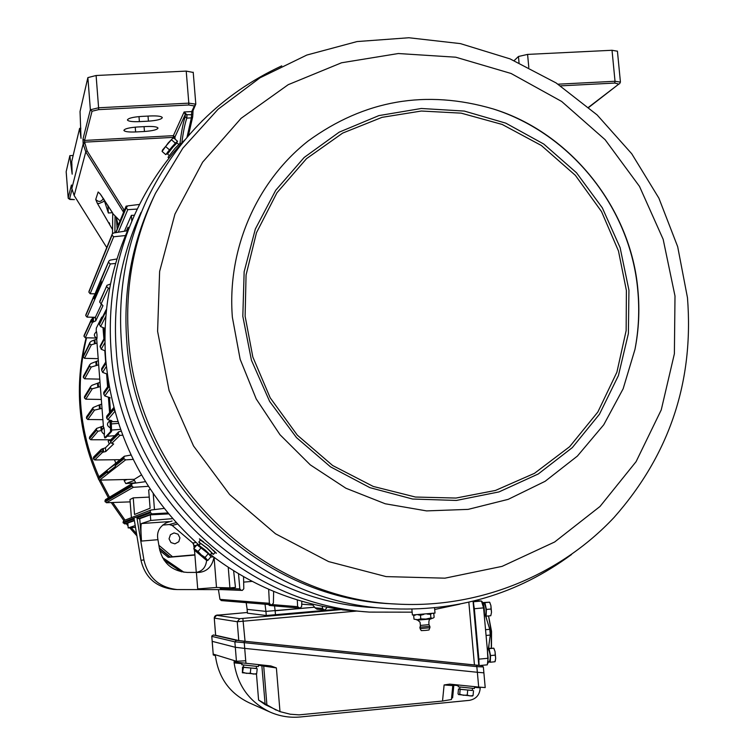 <?xml version="1.0" encoding="UTF-8"?>
<svg xmlns="http://www.w3.org/2000/svg" width="755" height="755" viewBox="0 0 755 755"><rect width="100%" height="100%" fill="white"/><g stroke="black" fill="none" stroke-linecap="round" stroke-linejoin="round"><path stroke-width="1.13" d="M110.173 420.214L110.57 431.567L104.69 437.843L105.681 437.758L111.589 431.482L111.212 420.431M110.523 411.541L109.428 397.347M108.522 385.579L108.069 379.708M104.785 337.183L104.067 327.915M105.86 316.241L100.604 326.575L102.991 327.528L103.897 338.816M104.813 350.745L105.691 362.079M106.606 373.933L107.606 386.881M108.39 397.083L109.588 412.674M104.69 437.843L104.039 434.153M103.511 427.84L96.621 338.193M96.206 331.879L96.291 328.189L101.755 317.128L102.085 317.93M96.989 334.663L97.036 338.306C93.658 336.334 93.507 334.135 96.574 331.719L96.989 334.663M102.614 327.396L100.623 326.585L99.415 324.471L99.509 323.102L106.191 309.654L106.021 311.239L99.415 324.471M104.379 430.737L104.426 434.257C101.028 432.294 100.868 430.095 103.945 427.641L104.379 430.737M110.23 424.15L110.268 427.84C106.719 425.782 106.559 423.48 109.768 420.931L110.23 424.15M198.867 545.337L205.237 550.036L210.154 554.916L211.796 552.953L206.889 548.073L200.745 543.449L198.867 545.337L205.209 550.046L209.975 554.736M201.132 554.944L206.153 560.05L194.45 550.187L201.132 554.944M194.412 550.102L193.79 548.555L198.074 551.433L201.217 554.868L205.096 557.426L207.785 560.484L206.19 560.059M207.785 560.484L210.956 556.709L208.286 553.641L196.97 544.78L193.79 548.555M208.286 553.641L205.096 557.426M198.074 551.433L201.264 547.658M180.341 142.988L175.018 148.348L168.035 157.285L169.026 158.135M178.69 144.365L177.029 142.921L172.904 147.093L167.506 154.02L169.148 155.445M176.878 142.988L176.434 142.204L172.357 146.47L167.591 152.227L166.591 153.916L167.525 153.85M172.48 138.524L162.476 150.066L162.099 151.444L165.779 154.633L175.311 143.12L177.548 141.289L176.83 142.251M177.548 141.289L173.876 138.099L172.631 138.429L168.233 142.893L162.099 151.444M166.657 153.907L165.779 154.633M169.403 149.811L165.713 146.612M171.621 139.92L175.311 143.12M199.046 545.138L200.33 543.543M213.448 554.34L215.09 552.386L208.767 546.082L200.453 540.061L198.82 542.005L207.106 548.045L213.448 554.34L211.494 553.311M200.16 543.751L198.81 542.014M420.025 628.538L421.252 630.623L425.905 630.378L429.01 629.972L429.822 627.707M418.223 614.825L420.469 615.278L423.838 614.391M427.16 614.089L430.577 614.353L431.501 613.636M433.068 613.447L433.814 613.758L434.134 617.345L433.021 618.147M414.382 615.032L413.683 615.599L415.627 614.976M420.469 615.278L420.79 618.883L425.895 619.062L430.897 617.949L430.577 614.353M413.683 615.599L414.004 619.185L417.449 619.676L420.79 618.883M430.897 617.949L432.568 618.288L425.895 619.062L417.449 619.676L414.004 619.185M411.881 609.181L412.39 614.985L435.012 613.06M245.12 316.241L252.84 357.021L270.186 397.8L297.3 435.125L332.653 465.514L373.244 486.437L415.448 497.035L455.982 498.055L495.497 490.439L534.465 473.338L569.638 446.696L597.847 412.013L616.901 372.177L626.15 330.614L626.386 290.467L618.477 250.981L601.509 211.551L575.357 175.33L541.363 145.498L502.207 124.452L461.163 113.146L421.337 111.032L382.021 117.346L342.666 133.097L306.53 158.644L276.953 192.77L256.474 232.729L246.064 275.009L245.12 316.241M128.718 228.104C110.117 269.573 102.454 313.353 105.738 359.455C112.646 433.37 143.752 495.261 199.056 545.129M412.145 612.163L369.421 612.097C236.862 604.009 119.148 485.88 111.07 350.66C107.654 302.746 115.6 257.247 134.918 214.184C147.555 186.523 164.175 161.759 184.777 139.901M213.391 550.282L216.43 553.255L214.967 552.528M387.56 608.53L373.933 607.586C242.176 601.188 124.216 484.21 116.213 349.839C112.769 301.453 121.045 255.643 141.053 212.41M571.507 554.538C517.6 594.223 456.501 612.239 388.221 608.577C251.906 601.98 129.681 480.756 121.376 341.609C117.799 291.505 126.359 244.082 147.055 199.358C176.679 138.373 221.574 93.875 281.757 65.864M396.951 604.085L392.789 603.849C257.38 598.951 134.956 478.963 126.727 340.741C123.131 290.194 132.021 242.497 153.416 197.65M210.456 554.548C253.397 587.503 301.339 606.274 354.284 610.87L368.723 612.041M459.993 604.113L434.701 609.474M200.368 540.165L199.405 538.844L203.614 541.948M66.185 171.772L68.176 197.895L71.423 184.994L71.838 188.448L83.182 143.978L82.984 139.071L90.364 109.777L87.873 77.605L80.039 111.504L81.021 138.354L79.624 128.35L71.744 161.428L72.178 174.16L70.932 164.807L71.97 164.75M73.159 155.473L69.856 155.653L70.932 164.807M69.856 155.653L66.176 171.659M173.423 138.174L173.367 137.372L84.607 142.148L87.108 150.849L123.65 209.239L123.839 211.674M144.45 131.493C152.755 130.86 157.266 129.728 158.012 128.076C157.229 126.783 153.35 126.264 146.366 126.519L137.429 126.991C129.124 127.623 124.613 128.746 123.886 130.388C124.688 131.691 128.595 132.219 135.617 131.955L144.45 131.493L144.073 126.642M148.433 121.159C156.936 120.517 161.561 119.337 162.316 117.61C161.523 116.261 157.559 115.704 150.434 115.959L141.289 116.43C132.776 117.072 128.152 118.252 127.416 119.969C128.237 121.338 132.229 121.895 139.392 121.63L148.433 121.159L148.027 116.081M103.907 199.197L104.303 200.547L103.142 201.802L98.914 203.576L97.263 203.161L95.725 199.462C98.556 202.264 101.047 202.038 103.199 198.782L103.341 198.376M100.859 194.809L112.665 212.967M112.561 229.605L97.263 203.161M95.725 199.462L98.159 191.978L100.283 194.063M113.392 214.203L120.017 220.951M104.303 200.547L108.361 213.004L112.448 212.684M108.361 213.004L107.918 205.303M109.22 222.725L109.692 223.773M98.159 191.978L99.688 193.431M123.65 209.239L123.801 211.759M87.873 77.605L96.102 75.509L98.603 107.776L188.816 103.142L186.221 71.102L96.102 75.509M186.221 71.102L193.186 72.442M184.116 111.966L186.976 114.873L186.815 118.12L191.364 117.874L191.534 114.76L185.277 114.637L184.116 111.966L191.723 111.57L194.365 105.964L188.788 104.992L98.631 109.635L92.044 111.23L84.56 140.43L173.376 135.664L184.116 111.966M175.113 139.175L174.934 137.014L185.268 114.467L186.976 114.873M79.624 128.35L80.851 128.284M519.034 62.759L518.449 56.493L514.155 60.608M518.449 56.493L527.585 54.407L528.802 67.393M558.049 84.192L615.023 81.266L612.022 50.274L527.585 54.407M612.022 50.274L617.43 51.208M301.736 604.198L312.834 605.029L315.061 607.841L322.527 608.445L323.81 609.776L324.98 609.823L326.528 608.228L326.585 607.162M301.84 601.282L301.651 606.501L300.103 608.105L269.563 605.482L268.336 604.51M270.375 605.557L299.829 608.105L297.621 606.68L297.31 599.932M174.056 532.917L170.441 534.71L169.044 538.834L170.941 542.562L174.915 543.845L178.793 541.722L179.926 537.919L178.029 534.191L174.056 532.917M221.942 600.631L219.96 599.385L218.421 589.608M273.64 591.41L273.395 603.169L271.847 604.783L270.592 604.642L269.365 603.302L268.676 589.296M238.523 573.772L239.816 588.862L240.996 590.193L242.327 590.401L243.799 588.777L243.544 576.697M241.893 590.372L222.064 589.608L177.189 589.57C159.22 587.503 148.131 577.632 143.931 559.946L136.787 516.967L138.524 518.751L151.84 513.872L167.761 512.966M172.584 518.647L150.755 520.45L150.311 514.844L139.751 518.685L141.496 541.071C140.779 530.756 140.751 524.914 141.43 523.545L168.978 521.62C160.57 525.093 156.804 530.586 157.682 538.098L159.447 548.725C163.033 563.39 172.319 571.29 187.297 572.432L199.263 572.394C207.238 571.431 212.155 566.392 214.005 557.275M196.007 572.441C202.321 571.422 205.87 567.335 206.662 560.191M133.786 479.34L135.872 482.936M130.247 455.142L130.87 454.652M115.156 464.787L115.373 466.458L107.389 472.772L106.615 471.648L107.182 470.176L123.782 457.86L124.358 456.228L98.612 477.094L98.395 479.142L99.669 480.114L134.333 479.331L141.43 474.933M274.509 605.916L275.131 610.767L314.731 607.199L265.93 611.38L247.149 609.36L246.158 602.66M123.782 457.86L124.009 458.747L115.307 465.675M99.669 480.114L125.604 459.87L133.144 459.389M131.049 455.029L124.358 456.228M125.604 459.87L124.009 458.747M348.017 610.285L349.112 610.399M341.251 609.493L342.534 609.908M106.247 312.013L106.021 311.239M102.991 327.528L104.718 328.359M96.999 343.053L91.346 344.808L89.685 343.969L89.902 342.459L91.166 341.288L96.697 339.07M98.197 358.672L84.484 358.323L83.201 356.955L89.902 342.459M104.218 329.793L104.756 328.784M113.703 409.616L106.672 418.053L106.766 416.109L113.816 407.54L113.703 409.616L114.684 410.777M110.73 439.769L90.789 439.759L98.056 431.199L101.708 430.492M103.378 426.018L96.631 428.415L96.395 430.397L98.056 431.199M111.296 421.611L111.919 420.818L107.842 419.667L114.864 411.399M106.672 418.053L107.842 419.667M90.789 439.759L89.505 438.664L89.647 436.89L96.612 428.434M111.306 421.705L117.884 421.535M177.189 589.57L173.669 589.4C156.011 587.22 145.111 577.518 140.977 560.285L143.931 559.946M127.859 523.706L124.566 523.866L123.008 522.309L133.956 518.043L140.977 560.285M233.616 570.771L235.466 587.418L229.916 587.9L216.506 587.475L197.716 588.909L196.394 572.441M139.751 518.685L138.524 518.751M219.979 587.588L221.158 589.419L222.055 589.608M134.39 520.639L127.812 523.036L128.19 527.934L135.211 525.603M133.956 518.043L149.99 512.041L151.84 513.872M164.08 508.408L150.924 510.031L149.99 512.041M123.008 522.309L123.763 520.62M229.916 587.9L228.246 567.326M196.281 572.403L194.516 550.301M194.328 547.913L194.148 545.714L192.78 543.005L172.187 525.461L169.309 524.527L162.627 525.084M135.494 527.33L128.19 527.934M141.43 523.545L150.755 520.45M252.142 581.378L243.657 582.124M130.162 501.877L106.417 502.726L133.324 487.305L148.339 486.324M145.432 481.671L132.229 483.549L131.483 485.39L133.324 487.305M150.236 489.24L148.678 490.033L150.103 508.228L134.532 514.485L133.239 497.866L129.973 499.527L131.389 517.647M154.464 509.559L153.218 493.666M106.417 502.726L104.907 501.112L105.464 499.621L132.21 483.559M149.226 497.101L133.239 497.866M194.677 552.311L194.384 550.046M194.129 548.139L193.591 543.968M150.311 514.844L168.535 513.9M194.875 554.793L170.234 556.954L159.314 547.922M172.461 556.699L158.871 545.28M194.884 554.859L170.234 556.954M315.061 607.841L317.006 609.2L323.744 609.766M322.527 608.445L322.432 606.35M100.953 279.624L108.843 261.098L100.991 279.369L101.161 282.228L94.007 298.716L93.271 298.093L100.962 279.482M108.72 261.541L100.915 280.341M115.628 263.457L110.287 263.957L108.635 262.419M108.843 261.098L110.107 260.135L116.978 258.965M95.319 317.308L87.023 317.1L85.74 315.599L93.563 296.677M99.688 302.189L106.974 285.324L99.688 302.189L102.973 305.681L95.706 320.875L92.525 322.262L90.921 321.252L91.138 319.875L92.384 318.733L95.423 317.147L101.415 304.397M109.692 288.165L108.437 288.268L106.785 286.777M106.974 285.324L110.513 283.993M96.263 338.042L85.277 337.759L83.984 336.324L91.138 319.875M104.964 342.543L101.198 349.263L100.085 346.196L104.936 336.9M98.669 364.844L91.251 367.015L89.496 366.364L89.722 364.703L91.025 363.495L98.348 360.663M99.773 379.142L84.645 378.793L83.361 377.5L83.494 376.084L89.722 364.703M101.198 349.263L105.209 350.867M106.37 366.449L102.633 372.385L101.642 370.195L101.661 368.638L105.917 361.702M102.633 372.385L107.267 374.112M100.349 386.607L92.308 388.768L90.487 388.23L90.732 386.428L92.044 385.267L100.019 382.341M101.33 399.47L85.749 399.187L84.466 397.961L84.588 396.432L90.713 386.456M109.173 386.4L103.765 394.034L103.803 392.279L108.928 384.993M102.888 419.667L87.797 419.506L94.592 410.097L92.837 409.427L93.073 407.54L99.179 404.991L99.481 408.955L102.019 408.332M87.797 419.506L86.514 418.345L86.636 416.703L93.054 407.568M101.689 404.133L99.179 404.991M109.532 398.697L110.136 397.791L104.822 395.941L109.692 389.202M103.765 394.034L104.822 395.941M94.592 410.097L99.481 408.955M118.308 434.21L110.551 441.92L110.702 439.797L118.573 431.86L118.308 434.21L119.913 435.39L122.65 435.22M121.14 431.133L118.573 431.86M120.083 459.691L94.743 459.965L102.633 452.254L105.757 451.537L113.646 443.968L111.787 443.327L119.913 435.39M110.768 442.524L105.464 447.772L101.302 449.291L101.038 451.396L102.633 452.254M110.551 441.92L111.787 443.327M94.743 459.965L93.46 458.927L93.629 457.02L101.283 449.31M114.883 232.785L115.053 216.355M112.514 233.578L112.731 213.155M126.227 207.323L126.132 206.115L118.186 225.377L116.44 218.016M125.472 235.56L113.694 236.759L112.042 235.173L112.259 233.993L113.543 233.002L127.557 230.7M94.8 293.837L90.166 293.733L88.882 292.157L89.081 291.128L112.259 233.993M131.823 221.13L131.37 215.354L134.428 215.269M124.433 231.209L131.37 215.354M126.425 230.888L128.086 227.142L128.237 229.161M115.949 232.606L126.17 207.927L127.774 209.673L137.306 209.06M139.59 204.416L127.699 205.879L126.17 207.927M202.604 120.441L201.934 121.111M116.317 217.865L117.195 229.143M126.132 206.115L127.151 206.049M92.695 317.242L92.091 318.865M86.136 337.778C74.094 385.635 78.095 432.398 98.15 478.075M99.009 479.944L108.409 497.856M111.249 502.556L123.829 520.591M126.359 523.781L128.02 525.82M129.7 527.811L136.919 535.871M163.977 560.04L181.445 571.809M183.918 572.224L162.467 557.549M136.561 533.709L131.219 527.688M125.047 520.12L112.731 502.5M109.503 497.196L100.481 480.095M98.962 476.811C79.2 431.586 75.066 385.248 86.551 337.787M91.195 322.036L92.884 317.242M194.894 555.01L169.96 557.143L159.399 548.432M169.96 557.143L168.223 557.341L159.796 550.489M194.894 555.057L168.223 557.341M101.557 402.339L101.604 404.17M110.438 439.769L108.163 441.071L109.211 444.063M115.591 459.738L114.628 460.201L115.826 463.145M127.133 479.491L124.169 480.633L125.792 483.577L134.381 480.378M125.792 483.577L135.787 482.785M247.461 613.173L266.27 615.504L338.835 609.172M481.954 665.665L483.36 666.967L476.849 666.646L244.252 642.675L244.714 648.394L235.305 647.28L212.146 641.325L235.305 647.28L244.714 648.394L477.358 672.28L483.889 672.837L477.358 672.28L476.679 665.221L482.049 665.674M213.193 635.012L211.787 636.399L212.193 641.344L211.768 636.031L213.495 635.002L236.4 640.325L244.243 641.24L244.252 642.675L234.871 641.854L211.787 636.371M473.055 601.225L478.812 665.334L474.451 664.947L468.836 602.235M356.709 611.069L237.249 621.733L214.269 618.09L215.647 635.285L238.778 640.551L245.045 641.278L474.451 664.947M246.215 602.66L247.149 609.36L265.93 611.38L265.024 604.236M212.193 641.344L213.212 654.104L236.438 661.267L245.724 660.785L244.714 648.394L477.358 672.28L478.689 687.069L449.687 684.124L444.11 684.955L442.524 701.046L299.122 714.862L290.288 714.221L279.992 711.635L265.156 704.613L258.587 700.045L276.217 710.153M483.36 666.967L485.21 687.578L478.689 687.069M480.237 687.22L480.227 687.871C479.727 694.911 476.103 699.073 469.374 700.357L300.367 716.967C289.948 717.939 279.926 716.344 270.309 712.182C249.707 702.263 237.646 685.833 234.126 662.862L234.126 661.493L236.523 662.248L234.871 641.854L236.4 640.325M269.884 711.993L249.235 702.82C230.067 693.6 218.856 678.32 215.6 656.992L215.317 655.633L213.287 654.962M266.94 705.378L263.712 666.08L276.387 667.92L270.837 665.938L236.523 662.248M451.424 699.517L442.524 701.046M458.143 685.634L453.849 685.191L452.604 697.865L451.575 697.969M263.268 665.164L263.712 666.08L258.521 665.231M474.942 600.753L481.454 601.027L483.577 607.879L474.338 608.728L478.868 659.143L488.126 658.266L483.577 607.879M478.953 662.994L478.868 659.143M474.338 608.728L473.725 604.84M488.126 658.266L487.305 664.834L480.737 665.448M485.682 616.127L489.769 629.321L490.288 635.059L488.447 648.328M494.978 661.729L490.288 662.239L490.552 655.576L489.061 648.668L487.305 648.432L487.277 648.932M494.95 661.795L495.676 658.407L495.233 655.132L490.552 655.576M489.353 661.625L488.523 661.956L490.288 662.239M495.233 655.132L495.063 651.622L493.751 648.177L487.305 648.432M493.723 648.224L489.061 648.668M493.921 648.441L495.063 651.622L495.676 658.407L495.204 661.144M489.448 661.625C490.788 657.435 490.373 653.235 488.221 649.026L488.079 649.036M487.343 649.564L488.098 663.069M490.788 615.731L491.514 612.324L490.788 615.731L486.126 616.155L486.39 609.445L484.908 602.632L483.162 602.556L483.143 603.151M491.061 609.021L490.901 605.557L491.514 612.324L491.061 609.021L486.39 609.445M482.039 601.509C483.964 604.472 484.71 609.209 484.285 615.721L486.126 616.155M489.797 602.499L490.901 605.557L489.589 602.179L483.162 602.556M489.57 602.207L484.908 602.632M485.21 615.618L485.267 615.618C486.626 611.38 486.229 607.19 484.078 603.066L483.993 603.075M459.672 689.051L458.502 688.956L458.021 693.836L458.804 694.647L459.71 694.232L460.182 689.334L472.347 690.429M459.71 694.232L463.41 695.279L467.232 695.1L467.713 690.202M458.502 688.956L460.182 689.334M467.232 695.1L470.082 695.959L473.045 695.572L473.517 690.683M473.045 695.572L472.498 695.959M472.281 696.053L458.578 694.543M459.861 687.069L459.804 689.192L472.337 690.504L472.545 688.428M474.574 686.654L474.395 688.503L458.228 686.805L458.209 684.983M243.44 667.137L242.525 667.052L242.393 672.78L243.478 667.363L256.285 668.468M242.94 672.327L246.545 673.375L250.292 673.177L250.83 668.213M242.525 667.052L243.478 667.363M250.292 673.177L253.416 674.073L256.672 673.715L257.21 668.751M256.285 674.149L242.327 672.743M243.487 667.212L256.228 668.553M258.578 664.693L258.38 666.542L241.874 664.787M488.542 615.938L491.25 631.954L491.326 648.054M485.927 616.146L486.758 619.591M488.995 644.364L488.712 648.3M110.457 423.895L111.466 423.819M110.57 431.567L111.589 431.482M104.718 437.825L105.681 437.758M428.934 624.659L420.403 625.442L420.044 622.167L417.609 620.11L430.784 618.977M419.78 627.197L429.869 626.357L429.925 627.745L420.063 628.613L420.431 625.376M431.888 618.402L430.746 618.996C429.17 619.043 428.595 620.94 429.01 624.687L429.755 626.32M157.597 331.341L159.626 271.451L174.952 214.071L202.633 162.155L241.09 118.327L288.221 84.683L341.543 62.778L398.329 53.529L455.756 57.201L511.059 73.471L561.635 101.444L605.114 139.694L639.494 186.391L663.164 239.316L674.998 295.998L674.385 353.774L661.248 409.889L636.097 461.645L600.017 506.454L554.632 542.005L502.084 566.373L444.95 578.17L386.107 576.603L328.614 561.588L275.509 533.785L229.652 494.563L193.525 445.96L169.082 390.561L157.597 331.341M128.492 338.014C124.849 286.9 133.843 238.674 155.464 193.327L182.833 148.169L218.101 109.23L259.956 77.841L306.841 55.049L357.068 41.563L408.861 37.75L460.437 43.62L510.069 58.89L556.124 82.946L597.12 114.93L631.737 153.765L658.888 198.159L677.679 246.687L687.475 297.753C694.015 381.398 669.553 454.623 614.079 517.439C559.417 575.716 478.859 608.445 397.545 604.113C260.645 599.177 136.825 477.811 128.492 338.014M232.37 317.289L240.147 359.267L256.238 398.98L279.973 434.701L310.305 464.882L345.903 488.23L385.229 503.774L426.566 510.899L468.138 509.38L508.209 499.348L545.129 481.303L577.386 456.086L603.745 424.782L623.168 388.731L634.964 349.405C638.73 329.737 639.655 309.89 637.739 289.873C630.51 208.106 571.214 133.644 493.27 108.965C426.197 89.288 364.467 99.99 308.049 141.062C256.417 181.776 226.953 249.358 232.37 317.289M242.817 316.298L244.148 271.762L255.341 229.029L275.726 190.269L304.18 157.455L339.184 132.163L378.897 115.6L421.309 108.484L464.316 111.07L505.803 123.15L543.798 144.063L576.49 172.753L602.33 207.833L620.1 247.612L628.943 290.194L628.387 333.54L618.42 375.584L599.451 414.25L572.318 447.611L538.296 473.961L499.017 491.911L456.407 500.442L412.617 499.036L369.903 487.655L330.492 466.835L296.479 437.598L269.658 401.452L251.453 360.295L242.817 316.298M135.239 127.142L135.617 131.955M138.995 116.591L139.392 121.63M123.594 212.268L85.787 151.859L74.179 195.536L106.748 247.574L74.179 195.554L71.838 188.467L74.179 195.536M87.108 150.849L85.787 151.859L83.182 143.978L84.72 143.62M192.95 110.815L192.874 114.298L193.016 110.692L191.723 111.57L191.534 114.76L192.874 114.298L192.667 116.94L192.865 114.345M71.961 189.609L69.545 199.065L74.377 199.622M68.195 198.027L69.545 199.065M92.044 111.23L90.364 109.777L98.603 107.776L98.631 109.635M188.788 104.992L188.816 103.142L195.809 104.152L192.987 110.74M187.023 137.231L191.364 117.874L192.667 116.94L188.429 135.598M180.03 143.12C181.398 131.691 183.106 122.886 185.164 116.714L186.815 118.12C184.824 124.009 183.163 132.333 181.813 143.091M185.164 116.714L185.277 114.637M82.984 139.071L84.56 140.43L84.607 142.148L83.069 142.506M173.367 137.372L173.376 135.664L174.934 137.014L173.367 137.372M194.365 105.964L195.809 104.152L193.214 72.216M71.838 188.476L71.555 185.371M71.565 185.485L71.423 184.994M74.396 199.613L69.894 199.471L68.243 198.301L66.166 171.725M588.589 107.248L618.826 84.079L614.74 83.069L560.569 85.862M614.74 83.069L615.023 81.266L620.431 82.116M618.826 84.079L588.768 107.408M221.8 600.621L271.489 604.774M210.626 557.105L213.429 556.831M111.74 430.039L120.517 429.378L111.74 430.048M118.478 423.385L111.476 423.904M107.182 470.176L107.389 472.772M115.373 466.458L115.317 465.731M98.197 478.406L106.615 471.648M98.395 479.142L106.87 472.385M99.405 323.64L106.03 310.324M95.224 343.704L94.932 339.863M94.196 340.127L94.488 343.893M83.21 356.19L89.713 343.129M83.201 356.955L89.685 343.969M84.484 358.323L91.346 344.808M106.549 417.156L113.552 408.7M101.142 430.595L100.849 426.801M101.84 429.85L101.595 426.603M89.373 437.909L96.244 429.614M89.505 438.664L96.395 430.397M214.08 557.322L216.506 587.475M172.083 521.007L166.015 522.79M141.496 541.071L157.937 539.693M123.291 523.026L134.107 518.968M124.566 523.866L134.324 520.289M150.311 512.9L137.117 517.845M198.886 544.987L197.565 545.185M196.489 545.355L194.148 545.714M192.78 543.005L196.045 542.467M177.406 524.045L172.187 525.461M169.309 524.527L176.113 522.62M240.996 590.193L221.158 589.419M239.816 588.862L220.045 588.183M221.064 600.518L270.592 604.642M219.96 599.385L269.365 603.302M104.907 501.112L131.483 485.39M105.143 501.82L131.748 486.248M272.48 604.604L297.621 606.68M269.563 605.482L298.914 608.02M93.809 296.149L94.007 298.716M101.161 282.228L101.094 281.426M85.825 314.844L93.412 297.187M85.74 315.599L93.271 298.093M110.287 263.957L87.023 317.1M99.726 301.368L106.832 285.881M108.437 288.268L100.962 304.227M95.423 317.147L95.706 320.875M93.554 321.96L93.28 318.393M92.818 322.177L92.554 318.667M84.032 335.569L90.987 320.413M83.984 336.324L90.921 321.252M92.525 322.262L85.277 337.759M100.085 346.196L104.936 337.343M104.936 338.315L100.122 347.055M83.361 377.5L89.496 366.364M83.343 376.726L89.477 365.524M91.251 367.015L84.645 378.793M96.159 365.609L95.847 361.654M96.895 365.429L96.583 361.409M101.576 369.299L105.964 362.173M106.04 363.079L101.642 370.195M97.82 387.296L97.508 383.276M98.556 387.136L98.244 383.04M84.409 397.187L90.43 387.409M84.466 397.961L90.487 388.23M92.308 388.768L85.749 399.187M103.671 393.128L109.022 385.541M86.419 417.581L92.723 408.634M86.514 418.345L92.837 409.427M100.226 408.814L99.915 404.774M110.39 441.043L118.12 433.304M102.529 448.687L102.803 452.226M103.548 452.113L103.275 448.508M105.464 447.772L105.757 451.537M93.299 458.181L100.84 450.622M93.46 458.927L101.038 451.396M89.005 291.411L112.165 234.324M88.882 292.157L112.042 235.173M90.166 293.733L113.694 236.759M127.774 209.673L118.28 232.219M126.434 206.813L115.742 232.644L126.359 207.068M216.581 615.316L214.241 618.081C214.477 615.835 216.005 614.825 218.818 615.051L247.347 612.484L216.581 615.316L239.779 618.694L341.402 609.578M473.357 601.15L479.114 665.183M244.243 641.24L476.679 665.221M245.045 641.278L242.865 618.487M238.778 640.551L237.249 621.733L239.779 618.694M215.619 635.266L214.26 618.062M275.141 610.767L275.481 614.891M265.93 611.38L266.27 615.504M247.149 609.36L247.47 613.22M212.146 641.335L213.287 655M245.724 660.785L245.998 663.409M276.387 667.92L279.992 711.635M261.796 665.013L265.156 704.613M480.227 687.871L474.508 687.295M258.587 700.045L256.464 673.998M241.94 663.654L234.126 662.862M453.944 684.549L453.849 685.191L452.943 685.106M451.424 699.564L452.792 685.625L444.11 684.955M473.451 601.754L481.454 601.027M485.55 629.708L489.769 629.321M486.069 635.455L490.288 635.059M101.802 317.081L102.529 317.034M209.975 554.698L210.06 555.68M199.037 545.487L198.131 545.563M181.219 143.743L180.322 142.969M417.591 620.1L416.392 619.713M434.55 607.86L435.012 613.088M634.964 349.405C638.787 330.105 639.778 310.475 637.956 290.505C631.284 208.493 570.355 132.559 493.27 108.965C571.242 133.682 630.491 208.106 637.73 289.844C639.655 309.871 638.73 329.718 634.964 349.405M100.575 194.535L112.957 213.542M99.764 193.403L100.49 194.431M617.42 51.095L620.421 82.002L619.591 83.796M221.876 600.631L271.583 604.783M222.206 589.617L242.11 590.401M342.411 609.898L348.451 610.399M107.078 436.277L114.769 435.692M150.868 510.059L123.735 520.629M317.006 609.2L323.81 609.776M247.093 609.351L247.414 613.192M473.394 601.14L479.142 665.183M213.25 654.972L213.174 654.085M452.792 685.625L453.566 684.511M487.305 664.834L480.775 665.457M495.337 660.804L494.959 661.776M494.081 648.687L493.751 648.177M487.296 649.102L488.145 649.026M489.957 602.754L489.589 602.179M483.068 603.151L484.03 603.066M484.285 615.712L485.267 615.618M256.502 666.476L256.275 668.581M243.657 665.136L243.431 667.231M241.808 664.806L242.006 662.984M491.467 646.563L491.533 631.378L488.57 615.929"/></g></svg>
